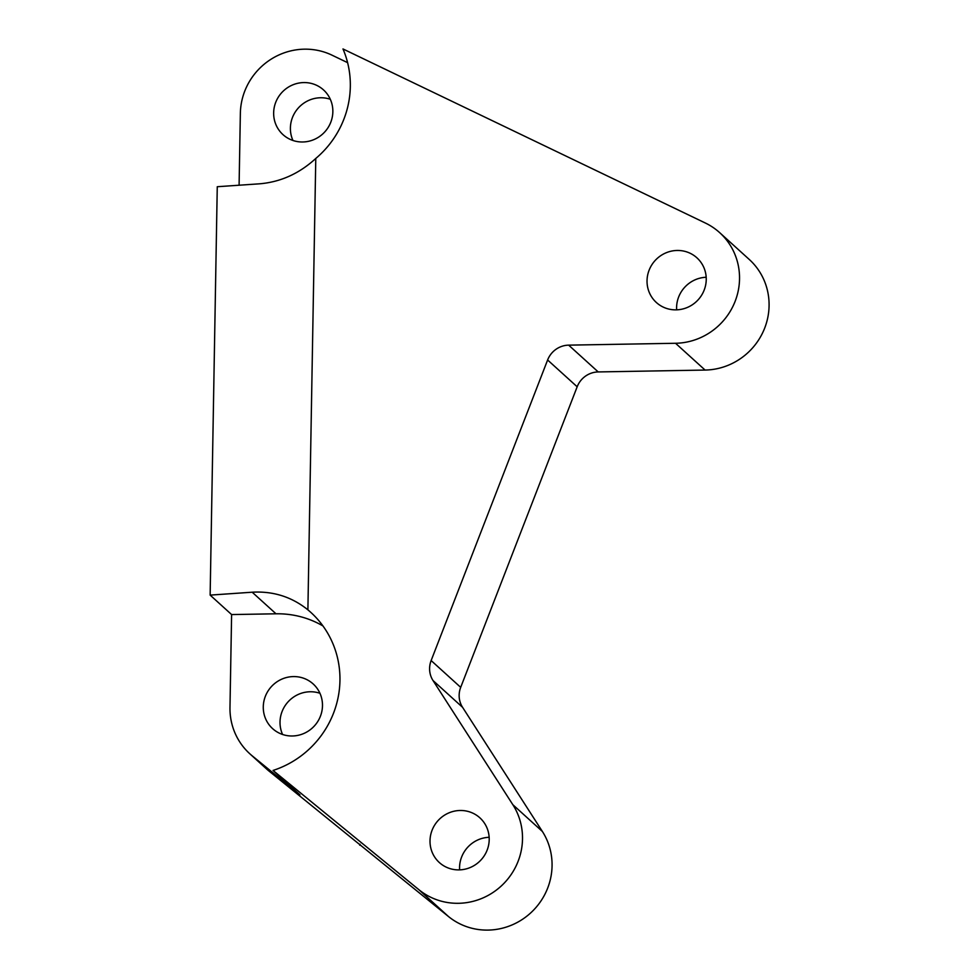 <?xml version="1.0" encoding="UTF-8"?>
<svg xmlns="http://www.w3.org/2000/svg" width="979" height="979" viewBox="0 0 979 979"><rect width="100%" height="100%" fill="white"/><g stroke="black" fill="none" stroke-linecap="round" stroke-linejoin="round"><path stroke-width="1.47" d="M210.142 595.11L231.607 614.567L229.979 707.389A64.112 61.897 132.2 0 0 249.816 753.781A64.112 61.897 132.2 0 0 252.129 755.776L299.953 794.875L273.031 770.449L418.865 889.678A64.112 61.897 132.2 0 0 500.82 886.399A64.112 61.897 132.2 0 0 512.825 804.677L433.012 680.527A22.627 21.844 -47.8 0 1 429.597 668.388A22.627 21.844 -47.8 0 1 431.139 660.556L547.616 359.991A22.627 21.844 -47.8 0 1 568.664 345.146L675.534 343.274A64.112 61.897 132.2 0 0 734.923 301.85A64.112 61.897 132.2 0 0 719.7 232.672A64.112 61.897 132.2 0 0 705.394 223.041L342.98 48.95A94.278 91.023 132.2 0 1 350.323 86.568A94.278 91.023 132.2 0 1 315.776 158.463L307.895 609.844C291.815 596.884 273.251 591.01 252.19 592.209L210.142 595.11L217.265 186.72L259.325 183.832C280.386 182.118 299.195 173.675 315.776 158.463M307.895 609.844A94.278 91.023 132.2 0 1 310.784 612.352A94.278 91.023 132.2 0 1 339.946 680.576A94.278 91.023 132.2 0 1 273.031 770.449M231.607 614.567L276.005 613.796A94.278 91.023 132.2 0 1 322.972 625.96M459.616 869.866A30.165 29.125 132.2 0 1 459.555 867.492A30.165 29.125 132.2 0 1 489.157 837.29M489.206 839.664A30.165 29.125 132.2 0 1 471.132 867.125A30.165 29.125 132.2 0 1 439.338 862.536A30.165 29.125 132.2 0 1 430.014 840.704A30.165 29.125 132.2 0 1 448.088 813.243A30.165 29.125 132.2 0 1 479.881 817.832A30.165 29.125 132.2 0 1 489.206 839.664M676.636 309.853A30.165 29.125 132.2 0 1 676.587 307.467A30.165 29.125 132.2 0 1 706.177 277.265M706.238 279.639A30.165 29.125 132.2 0 1 688.151 307.1A30.165 29.125 132.2 0 1 656.371 302.511A30.165 29.125 132.2 0 1 647.033 280.679A30.165 29.125 132.2 0 1 665.12 253.218A30.165 29.125 132.2 0 1 696.901 257.807A30.165 29.125 132.2 0 1 706.238 279.639M282.576 734.47A30.165 29.125 132.2 0 1 280.018 721.988A30.165 29.125 132.2 0 1 319.937 693.279M263.278 706.801A30.165 29.125 -47.8 0 0 272.615 728.633A30.165 29.125 -47.8 0 0 304.396 733.234A30.165 29.125 -47.8 0 0 322.483 705.773A30.165 29.125 -47.8 0 0 313.145 683.929A30.165 29.125 -47.8 0 0 281.365 679.34A30.165 29.125 -47.8 0 0 263.278 706.801M292.941 140.462A30.165 29.125 132.2 0 1 290.396 127.968A30.165 29.125 132.2 0 1 330.302 99.271M273.655 112.793A30.165 29.125 -47.8 0 0 282.98 134.625A30.165 29.125 -47.8 0 0 314.773 139.226A30.165 29.125 -47.8 0 0 332.848 111.753A30.165 29.125 -47.8 0 0 323.523 89.921A30.165 29.125 -47.8 0 0 291.73 85.332A30.165 29.125 -47.8 0 0 273.655 112.793M719.7 232.672L749.253 259.459A64.112 61.897 132.2 0 1 764.464 328.65A64.112 61.897 132.2 0 1 705.088 370.062L598.218 371.934A22.627 21.844 -47.8 0 0 577.169 386.778L460.693 687.356A22.627 21.844 -47.8 0 0 459.151 695.176A22.627 21.844 -47.8 0 0 462.565 707.315L542.378 831.465A64.112 61.897 132.2 0 1 530.373 913.199A64.112 61.897 132.2 0 1 448.406 916.466L268.87 770.95A64.112 61.897 132.2 0 1 266.557 768.956L249.816 753.781M239.096 185.215L240.357 113.38A64.112 61.897 132.2 0 1 332.003 55.167L347.606 62.656M359.734 845.232L360.113 844.277M276.005 613.796L252.19 592.209M431.139 660.556L460.693 687.356M252.129 755.776L268.87 770.95M418.865 889.678L448.406 916.466M547.616 359.991L577.169 386.778M568.664 345.146L598.218 371.934M675.534 343.274L705.088 370.062M512.825 804.677L542.378 831.465M433.012 680.527L462.565 707.315"/></g></svg>
